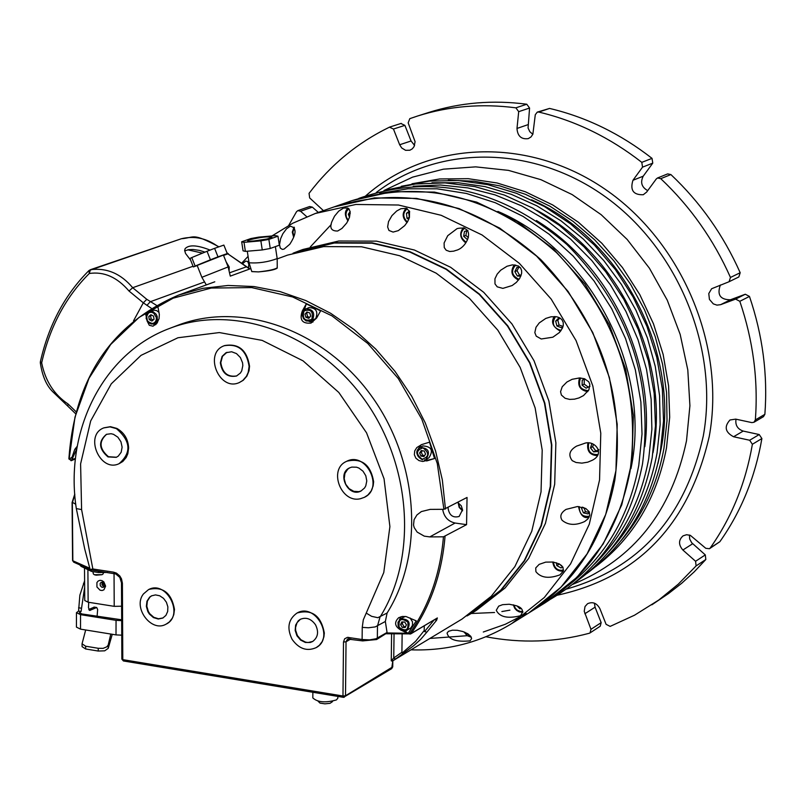 <?xml version="1.0" encoding="UTF-8"?>
<svg xmlns="http://www.w3.org/2000/svg" width="806" height="806" viewBox="0 0 806 806"><rect width="100%" height="100%" fill="white"/><g stroke="black" fill="none" stroke-linecap="round" stroke-linejoin="round"><path stroke-width="1.21" d="M462.543 510.4L459.561 507.175L458.493 502.904M242.515 263.804L245.639 261.124L247.684 261.436L248.782 264.116L248.671 268.116M289.777 244.258L284.044 249.114L282.322 249.386L280.286 248.087L279.521 244.641L280.599 238.778L282.815 233.8L286.553 228.773L290.281 226.214C296.789 227.745 296.618 233.76 289.777 244.258M341.996 228.4L337.664 231.02C331.246 231.141 329.362 227.917 332.012 221.358L334.53 216.179L338.701 211.152L343.558 208.059L347.769 208.008L349.058 209.016L350.187 211.897L349.512 217.298L346.781 222.93L341.996 228.4M398.315 230.637L393.096 232.088L388.966 230.466L387.626 226.98L388.522 221.62L391.928 215.645L396.683 211.011L400.894 208.714L406.405 208.341L409.519 211.323L409.438 217.509L407.584 221.721L404.683 225.65L398.315 230.637M453.657 251.16L449.688 251.502L446.181 250.243L444.247 247.553L444.096 242.979L447.733 235.684L457.133 228.582C476.356 224.4 468.135 247.734 455.874 250.434L453.657 251.16M502.873 288.377L497.221 286.835L494.985 283.893L494.955 278.765L497.201 274.111L500.677 270.222L507.014 266.242L512.495 264.852L518.419 265.99L520.605 268.015L521.633 270.635L521.633 273.365L519.799 278.201L516.394 282.362L512.163 285.536L502.873 288.377M541.249 338.983L536.242 336.162L534.821 332.616L536.01 327.256L539.264 322.904L545.773 318.43L551.113 316.768L556.694 316.768L559.495 317.735L561.863 319.629L563.203 322.34L563.313 325.241L562.507 328.022L559.455 332.495L552.856 337.2L541.249 338.983M565.117 398.285L561.379 395.031L560.563 391.686L562.215 386.759L566.88 382.044L572.099 379.314L579.534 377.933L584.451 378.729L588.733 381.772L589.851 384.341L588.894 389.822L583.524 395.575L579.03 397.912L574.517 399.161L569.681 399.403L565.117 398.285M572.24 460.669C567.998 455.037 569.469 450.181 576.653 446.081L583.725 443.653C594.082 438.948 606.142 453.516 592.168 460.317L587.745 462.17L581.882 463.138L576.028 462.483L572.24 460.669M562.104 520.273C559.566 516.314 560.885 512.687 566.054 509.392L577.449 506.541L585.74 508.455L589.216 511.77L589.801 515.195L588.007 518.832L584.733 521.492C575.635 525.693 568.089 525.28 562.104 520.273M535.889 571.645L535.728 567.948L539.143 564.371L545.702 562.125L553.138 562.034L559.364 563.968L562.991 567.303L563.323 571.101L559.938 574.859C548.836 578.94 540.816 577.872 535.889 571.645M496.274 610.283L498.672 606.152L502.571 604.681L509.221 604.248L516.052 605.659C522.651 607.694 524.112 611.069 520.434 615.754C507.639 618.887 499.589 617.064 496.274 610.283M447.068 633.073L448.489 631.31L452.458 630.191L457.234 630.282L462.755 631.491L467.853 633.778L470.795 636.337L471.611 638.584L470.079 640.861C456.327 642.191 448.66 639.601 447.068 633.073M413.861 648.105L413.146 648.538M402.244 627.38L400.572 624.569L401.811 621.91L404.743 622.051L406.415 624.852L405.166 627.521L402.244 627.38L405.68 626.423M410.123 618.011L412.491 621.819L412.491 625.295L410.788 628.005L405.982 630.725L402.688 630.635L399.746 628.69L398.124 625.819L398.003 622.272L400.511 618.817L398.003 622.554L398.96 627.461L402.758 630.594L407.171 630.211C411.231 622.726 409.005 618.927 400.511 618.817L405.297 616.449M403.06 621.97L402.224 623.602L403.897 626.403M402.224 623.602L400.572 624.569M310.713 316.133L308.769 318.32L305.907 317.342L305 314.189L306.945 312.003L309.806 312.98L310.713 316.133M315.74 318.572L310.703 321.181L312.597 319.841C315.217 312.728 312.94 309.061 305.746 308.849C300.507 315.72 302.159 319.831 310.703 321.181L306.119 320.929L303.6 318.733L302.31 315.539L302.381 312.98L303.953 310.038L308.889 307.59C316.073 307.811 318.36 311.469 315.74 318.572M305.907 317.342L307.66 316.637L309.705 317.262M307.872 312.315L305 314.189M306.754 313.484L307.66 316.637M462.533 510.843L459.168 507.387L458.11 502.672M443.905 509.301L430.203 509.382L421.347 511.578L416.934 514.953L414.083 519.668L413.528 525.008L414.203 527.598L417.176 532.091L424.258 536.141L429.779 536.907L443.451 536.816L466.563 524.656L467.047 497.453L443.905 509.301L437.285 463.541L421.82 419.191L398.255 378.488L367.778 343.477L331.961 315.861L292.618 296.961L251.714 287.591L211.253 288.054L173.139 298.18L139.126 317.342L110.684 344.484L89.023 378.266L74.998 417.065L69.114 459.138L72.046 457.254L71.966 459.44L73.699 458.946L70.988 460.72M214.789 281.808L178.66 295.067C111.178 323.962 74.585 378.568 68.883 458.866L71.784 460.377L75.411 458.836M362.942 640.841L362.116 639.521L369.561 639.873L375.959 638.775L387.051 632.468L385.349 621.476L387.102 613.023L377.833 617.698L371.637 616.338L366.236 613.094L383.767 572.562L389.903 526.59L384.039 478.744L366.549 432.822L338.812 392.462L303.056 360.846L262.151 340.394L219.353 332.566L177.945 337.754L141.04 355.355L111.268 383.837L90.685 420.944L80.6 463.893L81.597 509.583L76.318 508.586C64.299 430.918 102.886 352.998 169.955 328.284C233.357 303.781 315.358 332.354 363.305 398.043C411.463 463.531 418.042 556.573 379.989 617.124L377.48 626.03L377.339 638.161L376.604 639.531L387.041 632.952L409.841 633.284C429.124 605.669 440.328 573.519 443.451 536.816M409.831 634.05L409.841 633.284L411.251 633.466L410.123 634.07M123.711 660.9L122.784 659.64L342.973 696.001L345.502 695.759L392.744 666.844L391.676 668.658L392.824 660.769L392.744 666.884M343.809 697.271L342.973 696.001L343.497 642.009L346.036 641.788L345.502 695.759L344.102 697.301M403.141 653.747L402.144 653.062L415.644 641.284L424.198 630.564L424.53 631.592L426.868 632.146L420.752 639.269L413.78 645.636L395.534 659.036L393.741 657.968L401.902 652.266L402.144 653.062M81.597 509.583L92.841 568.965L90.131 569.53L84.741 549.057L76.318 508.586M434.696 619.683L436.62 620.237L426.868 632.146M445.023 536.554C441.89 573.419 430.636 605.729 411.251 633.466L437.366 617.95L436.62 620.237M395.534 659.036L392.21 661.132L391.253 660.839L393.741 657.968L394.053 633.899M401.902 652.266L402.144 634.02M424.268 625.879L424.198 630.564M73.699 458.946L75.462 458.453M361.249 490.874L358.892 491.64L353.824 491.338L349.119 488.678L345.683 484.205L344.192 478.764L344.928 473.404L347.749 469.183L349.784 467.772M351.799 467.097L356.544 467.198L358.892 468.054L363.002 471.188L365.793 475.731L366.78 480.93L365.783 485.857L364.584 487.962L361.038 490.985C348.444 498.017 336.354 473.656 349.572 467.873L351.799 467.097M312.788 641.425L308.124 642.523L305.625 642.17L300.93 639.763L297.364 635.521L295.621 630.252L295.55 627.552L297.041 622.675L300.416 619.26M315.509 624.781C318.985 631.924 318.007 637.506 312.577 641.546L310.32 642.463L305.343 642.453L300.557 640.065L296.93 635.763L295.177 630.423L295.641 625.083L298.24 620.822L300.195 619.371C306.058 616.912 311.166 618.716 315.509 624.781M163.064 617.93L158.51 618.776L153.795 617.295L149.805 613.779L148.344 611.462L146.813 606.253L147.367 601.135L149.906 597.095L151.77 595.735M165.925 615.381L162.832 618.051L158.248 619.018L153.442 617.587L149.382 614.051L147.881 611.694L146.349 606.394L146.964 601.216L149.604 597.175L151.538 595.846L155.498 594.909L159.719 595.785L163.537 598.364L166.399 602.243L167.86 606.837L167.688 611.452L165.925 615.381M116.487 457.234L108.467 456.72C99.279 448.861 98.675 441.376 106.654 434.243M108.004 456.921C98.715 448.902 98.191 441.376 106.422 434.333L111.077 433.719L113.485 434.313L117.857 437.184L120.94 441.759L122.119 447.139L121.162 452.267L118.26 456.136L116.255 457.345L108.004 456.921M360.584 498.672L364.322 497.352C384.492 488.224 365.934 450.846 346.479 461.405C327.982 469.233 341.079 503.821 360.584 498.672M364.534 497.242L367.919 494.985L371.193 490.955L373.148 485.907L373.631 481.716C370.7 464.659 361.793 457.818 346.912 461.193L346.691 461.304M292.104 639.349C298.925 648.86 306.925 651.631 316.103 647.661C335.165 637.878 315.116 602.001 296.84 613.165C288.246 619.421 286.664 628.146 292.104 639.349M316.325 647.53L319.337 645.314L322.209 641.526L323.911 636.871L324.324 633.022C321.1 615.764 312.093 609.074 297.283 612.933L297.061 613.054M143.468 593.921C132.416 607.462 151.377 632.901 166.046 624.176C184.786 615.502 166.489 579.554 148.475 589.649L143.468 593.921M166.278 624.056L169.391 621.91L172.363 618.121L173.794 614.625L174.489 609.407C171.466 592.894 162.943 586.234 148.939 589.418L148.707 589.529M116.386 428.621L109.979 426.878L103.773 427.905C83.935 435.169 100.085 472.941 119.066 463.692C131.7 452.67 130.804 440.983 116.386 428.621M119.298 463.591L122.804 461.485L126.199 457.486L127.832 453.697L128.628 447.985C128.144 439.129 124.215 432.61 116.86 428.419L110.452 426.676L104.004 427.815M236.732 375.918C227.755 377.369 222.446 372.946 220.804 362.629L222.486 356.312L227 352.282M220.35 362.811L222.093 356.383L225.972 352.736L231.634 351.759L236.501 353.602L240.389 357.542L242.556 362.791L242.828 365.581L241.729 370.841L240.4 373.037L236.511 376.019C227.443 377.671 222.053 373.269 220.35 362.811M249.104 366.418C246.515 350.237 238.203 343.356 224.159 345.754C203.334 353.088 219.343 391.958 239.311 382.548L242.797 380.472L246.435 376.301L248.208 372.362L249.104 366.418M239.533 382.447L243.241 380.281L246.878 376.12L249.044 370.74L249.548 366.226C246.968 350.056 238.657 343.175 224.622 345.573L224.39 345.663M74.414 562.235L72.832 560.764L89.748 568.25M74.807 494.622L72.349 502.803L72.832 560.241M77.235 446.252L74.757 449.375L72.046 457.254M76.792 448.781L71.966 459.44M91.279 569.812L90.131 569.53M442.675 509.311C443.955 516.858 448.096 521.432 455.098 523.034L466.563 524.656M448.176 507.589L448.116 508.455C449.365 515.417 453.032 518.087 459.148 516.465L462.533 509.775L461.254 505.765L457.717 502.46M146.954 320.687L149.291 325.281L152.959 326.188L156.717 323.619L159.054 318.692L159.346 314.541L157.895 306.673L149.211 311.761M153.09 324.083L155.699 324.697M146.309 315.166L145.705 314.038L146.098 316.123M147.972 312.547L145.705 314.038M157.472 322.551L154.087 323.831L156.193 322.269L157.321 319.7L157.18 316.486L156.132 314.219L153.08 311.71L149.503 311.64C144.365 318.189 145.896 322.249 154.087 323.831L151.115 324.002L148.334 322.481L146.168 318.531L146.41 314.844L148.506 312.144L153.724 310.179L156.525 310.532L158.984 312.365M316.617 318.048L320.597 310.904L306.28 303.872L302.3 311.005C299.258 319.811 302.169 323.851 311.025 323.095L316.617 318.048M309.242 321.534L312.919 322.088M304.406 309.635L306.28 303.872M426.616 460.972L434.535 458.523L429.517 442.172L421.588 444.62L416.783 447.592L414.737 450.876L414.344 454.715L415.896 458.221L418.969 460.589L422.747 461.475L434.535 458.523M421.175 444.761L418.576 448.378M424.329 459.873L428.409 460.065M422.928 445.92C431.603 446.554 433.598 450.534 428.903 457.858L425.931 459.36C430.626 452.025 428.631 448.035 419.946 447.411C415.372 452.257 416.228 456.398 422.525 459.823L422.435 459.833C415.866 455.189 415.04 451.048 419.946 447.411L422.928 445.92M408.229 633.264L416.269 620.872L406.184 616.59L402.355 616.469L398.738 617.658C393.963 622.292 394.688 626.443 400.925 630.121L407.655 633.254M404.975 630.907L408.068 633.445M400.965 616.741L399.454 619.623M387.102 613.023C425.084 552.664 418.566 459.964 370.579 394.728C322.793 329.301 241.034 300.86 177.794 325.292L169.955 328.284M102.11 582.154L102.009 584.944L104.276 586.597M104.689 585.156L103.531 587.242L101.999 587.332L100.297 585.781L100.135 583.494L101.143 582.335L102.846 582.325L104.689 585.156M105.606 586.133L103.903 589.831L102.08 590.526L100.055 590.204L96.942 586.98L96.911 582.587L98.171 581.015L99.994 580.32L102.019 580.642L103.863 581.902L105.606 586.133M121.605 606.213L114.22 606.344L88.136 602.213L84.751 600.52L84.509 568.018M121.666 619.804L82.021 613.971L79.361 612.661L81.063 611.492L78.565 611.099L76.459 612.661L80.529 614.656L116.054 620.348L121.676 620.63M80.529 614.656L80.509 629.143L85.678 629.98L82.051 643.803L85.627 646.211L98.201 648.276L103.128 648.356L106.775 646.845L108.175 645.102L110.805 634.05L116.004 634.896L116.054 620.348M85.627 646.211L85.668 648.981L98.251 651.047L98.201 648.276M85.668 648.981L82.101 646.664L82.051 643.934M80.509 629.143L76.439 627.118L76.459 612.741M108.175 645.102L108.226 648.336L112.256 634.292M108.226 648.336L104.709 650.825L98.251 651.047M121.746 635.168L116.004 634.896M84.65 587.211L81.063 611.492M78.565 611.099L79.865 595.181L84.61 580.824M97.083 616.378L97.657 609.527L96.7 607.492L89.758 610.434L88.479 607.724L88.71 602.304M88.781 609.497L94.262 607.109M103.148 573.862L102.09 574.668L94.322 574.708L93.365 573.953L92.982 571.928M102.05 574.688L96.337 575.172M40.33 362.891L41.67 362.841L40.391 361.642L40.33 362.891C42.285 376.019 46.496 385.711 52.964 391.948L67.785 406.123L68.057 403.977C54.103 394.648 45.297 380.936 41.67 362.841C49.871 326.752 65.739 296.971 89.275 273.496L90.463 269.688L88.952 270.564L89.275 273.496C103.914 271.33 117.152 277.173 129.02 291.037L143.307 302.814L133.524 320.838M156.404 305.283L146.803 299.328L143.307 302.814L151.286 308.265M146.803 299.328L132.688 287.712C120.9 273.647 106.825 267.632 90.463 269.688L181.41 238.727M40.391 361.642C48.723 324.929 64.913 294.573 88.952 270.564L181.31 238.757C194.488 235.554 206.91 238.274 218.587 246.938M226.154 261.93L229.216 266.988L229.095 271.018M190.639 260.167L185.531 253.447L184.655 250.434L185.098 248.681C188.947 244.53 197.279 245.004 210.084 250.082M184.685 250.857L188.755 249.659L192.987 249.477L199.636 250.424L204.946 252.137M408.803 219.292L407.01 218.315L406.446 213.318L409.428 211.112M409.69 211.827L408.743 212.482L409.307 217.459L407.01 218.315M408.743 212.482L406.446 213.318M520.837 276.166L517.361 276.045L514.843 271.612L516.978 267.33L520.162 267.431M518.762 267.39L517.029 270.685L514.843 271.612M517.029 270.685L519.538 275.108L517.361 276.045M519.538 275.108L521.22 275.108M589.952 386.316L586.103 388.17L582.093 385.177L582.224 380.2L584.914 378.901M586.103 388.17L589.962 386.245M584.33 379.183L584.199 384.109L582.093 385.177M584.199 384.109L588.209 387.092M589.388 512.112L588.088 513.896L583.433 512.908L581.509 508.223L582.295 507.135M583.433 512.908L585.529 511.689L589.196 512.384M583.03 507.337L581.509 508.223M583.947 507.649L585.529 511.689M521.039 608.52L519.91 608.832L517.14 606.082M520.787 608.288L519.91 608.832M187.768 249.82L202.518 253.134M594.415 603.16L595.07 607.18L601.165 622.635L600.218 626.232L590.032 632.922L590.979 629.305L584.229 611.291L585.015 606.545L587.554 603.714C592.753 601.437 596.873 603.11 599.936 608.752L606.092 624.328L610.152 626.393L634.534 615.2L658.744 600.047L678.299 584.138L696.102 565.913L695.578 561.278L682.873 550.024C678.39 544.765 678.44 540.04 683.055 535.859L686.551 534.721L690.329 535.345L705.784 548.312L709.461 548.715L710.197 548.02C731.596 517.714 745.651 483.137 752.381 444.277L749.671 440.247L733.581 436.751C725.158 432.228 723.969 426.636 730.004 419.976L735.707 419.13L751.827 422.606L753.932 422.284L755.363 419.916C758.325 380.049 753.147 340.515 739.817 301.303L735.616 299.107L720.614 304.678L716.927 305.121L713.3 303.872L709.431 299.399L708.776 293.555L711.617 288.739L729.098 281.717L730.468 277.455C713.592 239.533 690.359 206.608 660.759 178.67L657.525 177.985L656.275 178.962L646.634 192.09L643.269 194.74C633.355 195.032 629.909 190.206 632.942 180.292L642.543 167.144L641.798 162.359C610.051 137.604 575.716 120.84 538.781 112.064L537.259 112.125L535.285 114.734L532.867 134.219L531.003 136.949L528.262 138.632C521.311 139.529 517.553 136.133 516.989 128.446L518.701 111.661L515.88 107.833C481.756 103.38 448.962 106.11 417.528 116.034L409.791 118.653L408.179 122.875L415.09 141.685L414.072 146.601L412.289 148.848L409.861 150.238L405.579 150.319L401.71 147.961L399.655 144.748L393.449 129.031L389.459 127.167C357.511 142.722 330.712 164.777 309.061 193.339L309.655 197.923L323.438 210.638M485.947 636.76C521.059 643.48 555.515 642.311 589.307 633.254L590.032 632.922M689.422 535.033L689.704 539.073L691.689 542.73L705.3 554.901L705.824 559.515L696.102 565.913M736.009 419.191C735.132 425.125 737.53 429.084 743.192 431.069L759.202 434.545L761.892 438.545C755.182 477.172 741.167 511.558 719.849 541.713L709.461 548.715M720.373 285.002C716.877 294.774 720.211 299.711 730.367 299.792L745.298 294.24L749.469 296.427C762.708 335.397 767.846 374.689 764.874 414.324L763.453 416.672L753.932 422.284M657.525 177.985L667.67 173.894L670.894 174.57C700.323 202.326 723.415 235.05 740.19 272.72L738.83 276.962L729.098 281.717M537.259 112.125L549.561 108.427C586.305 117.132 620.459 133.786 652.034 158.369L652.769 163.134L643.208 176.192C640.135 182.378 641.636 187.183 647.712 190.629M417.528 116.034L428.863 112.427C460.166 102.553 492.798 99.813 526.771 104.226L529.572 108.034L528.071 127.993L529.814 131.7L532.837 134.31M400.925 123.509L404.894 125.363L411.06 140.99L414.586 145.423M306.774 216.733L300.567 211.232L297.857 210.618L296.527 211.706L288.719 225.398M297.857 210.618L309.675 206.527L312.365 207.142L318.34 212.431M651.873 604.812L668.627 593.478L681.795 583.191L694.208 571.857L705.824 559.515M497.866 211.404C590.687 250.656 652.034 369.088 630.937 468.689M536.746 210.336C619.159 254.031 670.532 361.209 652.991 452.821M536.423 220.532C610.011 265.396 655.943 361.209 644.84 446.675M531.567 199.817C621.003 238.465 680.143 351.607 661.222 448.277L657.958 463.45M528.938 612.862L529.109 612.751C574.859 583.322 603.422 539.164 614.807 480.295C625.829 396.32 601.115 322.722 540.675 259.482C475.983 202.225 407.252 184.655 334.46 206.769L334.268 206.84M429.89 638.443L467.178 635.702M483.288 632.025L505.382 624.237L526.258 613.497M470.805 613.366L500.738 590.173L524.222 560.694L541.017 525.623L550.266 486.461L551.455 445.013L544.463 403.161L529.582 362.871L507.488 326.047L479.238 294.392L446.171 269.355L409.851 252.056L371.989 243.18L334.299 243.029L297.474 251.845M230.234 275.904L228.138 266.927L223.423 255.059L197.158 265.446L201.873 277.304L228.138 266.927M191.757 257.557L207.041 251.271L210.426 259.794L195.133 266.051L191.757 257.557L189.964 258.464L193.329 266.937L197.198 265.567M223.494 255.25L227.242 253.568L217.993 256.852L214.608 248.339L223.867 245.084L227.242 253.568M210.426 259.794L217.993 256.852M207.041 251.271L214.608 248.339M193.329 266.937L195.133 266.051M392.824 660.789L462.1 619.018L491.287 596.239L514.893 566.578L531.759 531.265L541.038 491.851L542.206 450.111L535.144 407.967L520.152 367.395L497.906 330.299L469.465 298.401L436.187 273.184L399.655 255.734L361.562 246.777L323.649 246.606L287.621 255.089L277.183 258.917M251.784 271.602L258.414 271.904C268.872 271.018 275.138 269.748 277.234 268.086L277.224 268.015M471.943 613.084L476.104 610.575L505.14 587.927L528.625 558.457L545.42 523.386L554.679 484.255L555.878 442.816L548.896 400.995L534.025 360.745L511.951 323.941L483.711 292.316L450.655 267.3L414.355 250.011L376.493 241.145L338.802 241.004L302.965 249.457L298.411 251.129L334.309 242.666L372.06 242.818L409.982 251.714L446.363 269.043L479.479 294.119L507.78 325.825L529.905 362.72L544.816 403.071L551.818 444.983L550.629 486.512L541.37 525.734L524.545 560.865L501.03 590.395L471.943 613.084L466.976 615.955M411 649.827C447.451 651.067 481.061 642.291 511.86 623.491L544.322 597.508L570.557 563.948L589.287 524.202L599.553 479.963L600.782 433.185L592.843 386.003L576.058 340.595L551.163 299.066L519.346 263.33L482.109 234.999L441.184 215.303L398.466 205.016L355.879 204.462L315.277 213.499L292.78 223.222L271.924 235.967M248.077 256.348L241.679 263.209M511.86 623.491L528.756 612.973L561.016 587.171L587.09 553.883L605.709 514.48L615.945 470.623L617.215 424.278L609.386 377.54L592.773 332.576L568.119 291.46L536.584 256.096L499.649 228.068L459.047 208.583L416.662 198.427L374.387 197.913L334.067 206.91L315.277 213.499M293.052 253.215L298.411 251.129M241.679 241.79L243.059 250.817L245.387 251.381L244.006 242.334L260.872 240.863L268.872 239.412L277.959 236.178L275.571 235.644L258.786 237.115L250.857 238.556L241.679 241.79L244.006 242.334M247.291 251.22L249.044 262.766C258.424 263.461 267.794 262.081 277.183 258.595L277.173 258.514M251.784 271.541L258.414 271.904C268.72 270.766 274.977 269.406 277.183 267.814L277.183 267.763M260.872 240.863L262.252 249.941L245.387 251.381M277.959 236.178L279.329 245.205L270.242 248.48L268.872 239.412M262.252 249.941L270.242 248.48M267.461 238.929L252.51 241.165M249.064 239.926C260.54 237.125 268.197 236.259 272.025 237.327L267.018 239.029L257.255 240.702L249.205 241.246L247.623 240.934L249.064 239.926M558.88 563.716L561.842 565.792M562.699 566.82L561.057 567.948L556.785 565.59L556.432 562.759M556.785 565.59L558.89 564.311M593.508 444.338L592.601 446.726L595.705 450.755L598.556 450.373M592.601 446.726L590.506 447.874L591.836 443.814M598.828 449.557L598.223 451.39L593.609 451.904L590.506 447.874M593.609 451.904L595.705 450.755M559.858 318.138L557.812 320.103L559.072 325.04L562.83 326.329M559.072 325.04L556.926 326.037L555.666 321.1L558.951 317.806L560.533 318.38M563.182 325.987L561.47 327.689L556.926 326.037M557.812 320.103L555.666 321.1M466.704 230.768L465.898 235.433L468.357 237.679M467.551 239.694L463.662 236.319L464.468 231.453L467.913 230.385M465.898 235.433L463.662 236.319M350.237 213.56L348.313 214.255L350.147 211.595M349.512 217.298L348.313 214.255M318.078 701.2L320.002 703.094L324.909 703.84L330.037 703.326L332.525 701.603M312.869 692.273L312.819 697.915C317.645 702.369 325.523 703.023 336.485 699.9L337.845 698.087M151.568 315.065L150.621 315.801L151.115 318.954L153.2 319.972M151.115 318.954L149.271 319.639L148.778 316.486L150.913 314.723L153.543 316.113L154.047 319.267L151.901 321.03L149.271 319.639M150.621 315.801L148.778 316.486M422.314 450.725L421.276 452.176L422.586 455.209L424.621 455.521M419.614 453.002L421.266 450.524L424.248 451.078L425.558 454.121L423.906 456.589L420.934 456.035L419.614 453.002L421.276 452.176M422.586 455.209L420.934 456.035M399.192 627.32C398.245 619.21 401.116 617.477 407.806 622.101C408.743 630.211 405.871 631.954 399.192 627.32M311.751 319.428C304.728 321.534 302.139 318.692 303.963 310.894C310.985 308.779 313.584 311.62 311.751 319.428M75.754 455.924L76.368 451.481M178.66 295.067L202.82 288.336L228.098 285.465L254.021 286.543L280.095 291.601L305.806 300.557L330.641 313.282L354.116 329.543L375.727 349.048L395.051 371.415L411.675 396.199L425.276 422.908L435.562 450.997L442.333 479.902L445.466 509.049M122.119 658.895L122.784 659.64L122.401 583.232L121.484 582.778L121.867 659.157L123.409 660.96L343.507 697.341L391.676 668.658M385.349 621.476L375.243 626.907L368.443 627.773L362.247 627.38L363.305 619.824L366.236 613.094M343.497 642.009L344.636 638.805L347.477 637.345L362.116 639.521L362.247 627.38M348.605 637.395L349.441 638.705M348.958 638.664L347.517 639.047L346.036 641.788L350.801 639.027M437.366 617.95L410.818 633.869L386.437 633.758M424.53 631.592L434.011 620.086M391.253 660.839L391.595 633.848M72.349 502.309L75.744 504.224M76.842 448.499L74.757 449.375M92.841 568.965L113.586 572.159L114.523 573.479M113.586 572.159L116.487 573.147L119.792 575.958L121.505 578.879L122.401 583.232M455.098 523.034L429.779 536.907M303.53 310.512L302.3 311.005M88.136 602.213L87.894 569.661M114.22 606.344L114.039 573.499M103.108 586.204L103.077 582.436M87.763 568.401L90.161 569.56M91.038 569.953L97.385 570.93M98.392 571.081L98.433 572.431M90.504 569.802L91.501 571.404L98.423 572.522L107.309 572.462M80.197 565.046L81.174 566.406L79.613 564.784M80.137 611.925L80.126 613.457M85.678 629.98L110.805 634.05M81.063 608.167L78.575 607.774M84.63 583.534L83.512 583.363M89.214 610.162L90.312 610.333M93.808 607.17L96.287 607.563M204.563 281.929L150.218 301.766L146.914 305.414M193.057 266.242L132.688 287.712L129.02 291.037M218.95 246.817C191.536 232.37 195.475 237.579 181.36 238.747L180.997 238.868M76.066 411.725L68.057 403.977M229.509 272.811L246.686 266.736L227.886 253.86L249.618 269.033M228.461 253.88L226.929 252.782M227.141 253.336L227.886 253.86L223.554 255.401M293.888 236.611L292.86 231.977L294.472 227.816M407.383 222.043C402.617 217.237 402.577 212.794 407.252 208.704M519.034 279.36C511.76 275.763 510.641 270.977 515.659 265.003M588.43 390.638C580.421 389.913 577.801 385.691 580.582 377.964M589.569 516.152C582.728 517.24 579.282 514.067 579.252 506.631M522.812 611.422L520.374 611.472L517.24 610.132L515.346 608.248L513.875 604.994M595.07 607.18L584.844 613.759M601.165 622.635L590.979 629.305M692.666 543.728L682.873 550.024M719.849 541.713L710.197 548.02M705.3 554.901L695.578 561.278M743.192 431.069L733.581 436.751M764.874 414.324L755.363 419.916M761.892 438.545L752.381 444.277M759.202 434.545L749.671 440.247M730.367 299.792L720.614 304.678M740.19 272.72L730.468 277.455M749.469 296.427L739.817 301.303M745.298 294.24L735.616 299.107M643.208 176.192L632.942 180.292M652.769 163.134L642.543 167.144M652.034 158.369L641.798 162.359M670.894 174.57L660.759 178.67M527.859 124.718L516.989 128.446M529.572 108.034L518.701 111.661M526.771 104.226L515.88 107.833M549.561 108.427L538.781 112.064M411.06 140.99L399.655 144.748M404.894 125.363L393.449 129.031M312.365 207.142L300.567 211.232M557.278 595.221C638.261 577.479 688.918 524.545 709.25 436.429C725.894 345.784 682.077 241.699 604.863 189.067C527.728 136.184 428.409 140.647 365.773 195.787M379.727 193.39L407.977 188.795L437.064 188.795L466.382 193.46L495.277 202.719L523.104 216.421L549.229 234.284L573.056 255.945L594.022 280.921L611.653 308.668L625.527 338.54L635.34 369.873L640.881 401.952L642.019 434.031L638.775 465.405C629.023 516.475 605.397 556.624 567.898 585.841M351.89 200.654L392.21 191.637L434.414 192.09L476.638 202.115L516.999 221.378L553.631 249.084L584.874 284.034L609.265 324.667L625.678 369.128L633.365 415.372L632.025 461.294L621.769 504.808L603.15 544.01L577.076 577.207L544.796 602.999C590.254 573.741 618.655 529.935 630 471.56C641.032 388.301 616.57 315.368 556.624 252.731C492.456 196.039 424.208 178.68 351.89 200.654L334.46 206.769M431.935 182.791L458.352 182.74L484.98 186.599L511.306 194.327L536.826 205.812L561.057 220.864L583.504 239.201L603.744 260.509L621.355 284.367L635.994 310.33L647.379 337.885L655.278 366.488L659.56 395.585L660.144 424.611L657.051 453.012C649.868 491.912 633.798 524.837 608.842 551.778M413.256 186.226L440.358 185.007L467.812 187.899L495.106 194.901L521.673 205.893L547.002 220.703L570.547 239.05L591.846 260.59L610.434 284.891L625.95 311.479L638.05 339.8L646.503 369.279L651.137 399.323L651.883 429.316L648.739 458.644C640.871 501.02 622.786 536.202 594.475 564.18M411.987 183.758L439.683 178.962L468.226 178.68L497.01 182.972L525.391 191.788L552.745 204.976L578.426 222.265L601.86 243.291L622.484 267.602L639.823 294.653L653.475 323.81L663.137 354.428L668.577 385.792L669.695 417.196L666.491 447.904C656.749 498.461 633.123 538.065 595.604 566.719M572.804 584.33C633.667 559.233 671.569 511.377 686.51 440.761L689.916 405.73L687.8 369.954L680.183 334.43L667.267 300.195L649.424 268.227L627.159 239.442L601.135 214.658L572.109 194.558L540.927 179.678L508.475 170.378L475.671 166.862L443.421 169.169L412.591 177.139L383.978 190.508M448.327 180.201L474.099 181.209L499.932 185.914L525.361 194.276L549.914 206.185L573.137 221.428L594.586 239.745L613.86 260.832L630.594 284.276L644.447 309.665L655.187 336.515L662.603 364.322L666.562 392.572L667.015 420.732L663.953 448.287C657.384 484.033 643.107 514.802 621.124 540.604M376.291 192.473C439.492 144.173 534.307 144.868 606.616 197.682C678.954 250.334 719.073 349.512 703.285 436.006C685.16 517.13 639.551 568.159 566.457 589.085M470.895 636.488L464.78 632.226M563.555 570.074C557.792 571.061 554.407 568.391 553.4 562.074M598.203 454.493C590.566 454.977 587.393 451.269 588.692 443.35M561.167 330.41C553.269 328.193 551.375 323.589 555.495 316.587M466.11 242.163C459.924 237.639 459.45 232.904 464.669 227.967M348.252 220.381L346.328 217.036L345.955 214.164L346.57 211.434L348.756 208.683M156.344 317.493L156.243 319.982L155.175 322.057L153.372 323.297L151.175 323.468L149.029 322.531L147.347 320.667L146.581 315.771L147.639 313.705L149.442 312.456L151.639 312.285L153.795 313.222L156.344 317.493M422.233 459.249C415.715 454.191 415.946 450.393 422.938 447.864C429.467 452.922 429.225 456.72 422.233 459.249M68.883 458.886L71.422 460.619L75.401 458.926M347.517 639.047L362.68 640.901L376.604 639.531M72.57 560.513L73.689 562.165L90.101 569.439M72.087 502.551L74.777 494.098M72.087 502.571L72.57 560.492M90.846 569.923L115.782 573.963L119.842 577.439L121.484 582.778M91.4 571.353L81.174 566.406M96.7 607.492L94.221 607.099M103.148 573.902L103.4 572.492M94.322 574.708L95.743 575.101M75.552 413.649L67.785 406.133M246.686 266.746L249.951 268.912M294.059 227.101L292.296 232.108L293.646 237.266M406.174 208.27C401.912 213.046 402.194 217.811 407.04 222.587M514.319 264.842C510.097 271.31 511.498 276.377 518.51 280.055M579.595 377.933C577.217 385.611 579.927 390.185 587.735 391.666M578.547 506.581C580.189 515.125 583.685 518.711 589.045 517.351M513.271 604.843L514.782 608.369L516.777 610.495L519.265 611.875L522.872 612.278M401.247 123.378L389.792 127.036M550.901 599.019C599.906 570.114 630.443 525.139 642.493 464.075C653.595 379.757 628.358 306.522 566.799 244.389C500.899 188.463 431.573 173.129 358.811 198.387M401.267 186.297L429.386 181.108L458.402 180.534L487.67 184.624L516.535 193.329L544.352 206.487L570.487 223.836L594.334 245.004L615.331 269.516L632.992 296.83L646.916 326.309L656.769 357.29L662.351 389.046L663.529 420.863L660.295 452.015C650.311 503.901 625.849 544.393 586.909 573.489M310.28 246.989L331.236 224.521M387.051 189.823L415.543 183.99L445.033 182.891L474.855 186.599L504.344 195.052L532.806 208.119L559.596 225.519L584.068 246.868L605.659 271.693L623.844 299.429L638.201 329.422L648.387 360.977L654.18 393.358L655.459 425.81L652.205 457.576C641.818 511.417 616.177 553.017 575.262 582.365M509.926 610.142L501.866 611.553M494.552 612.5L471.248 613.507M544.796 602.999L529.109 612.751M206.306 284.921L201.873 277.314M250.857 268.579L230.315 276.115M277.234 268.086L277.183 258.595L275.38 246.636M251.784 271.572L249.064 262.816M464.055 631.944L467.077 635.632L471.329 637.254M552.775 561.994C553.712 568.421 557.228 571.474 563.313 571.122M587.866 443.32C586.718 451.068 589.932 455.189 597.508 455.672M554.306 316.516C550.7 322.047 552.775 326.954 560.543 331.246M463.359 227.675C459.178 233.287 459.954 238.314 465.677 242.767M348.021 208.139C344.535 211.081 344.515 215.343 347.97 220.925M248.792 264.187L248.47 267.985M337.855 696.404L337.845 698.218"/></g></svg>
